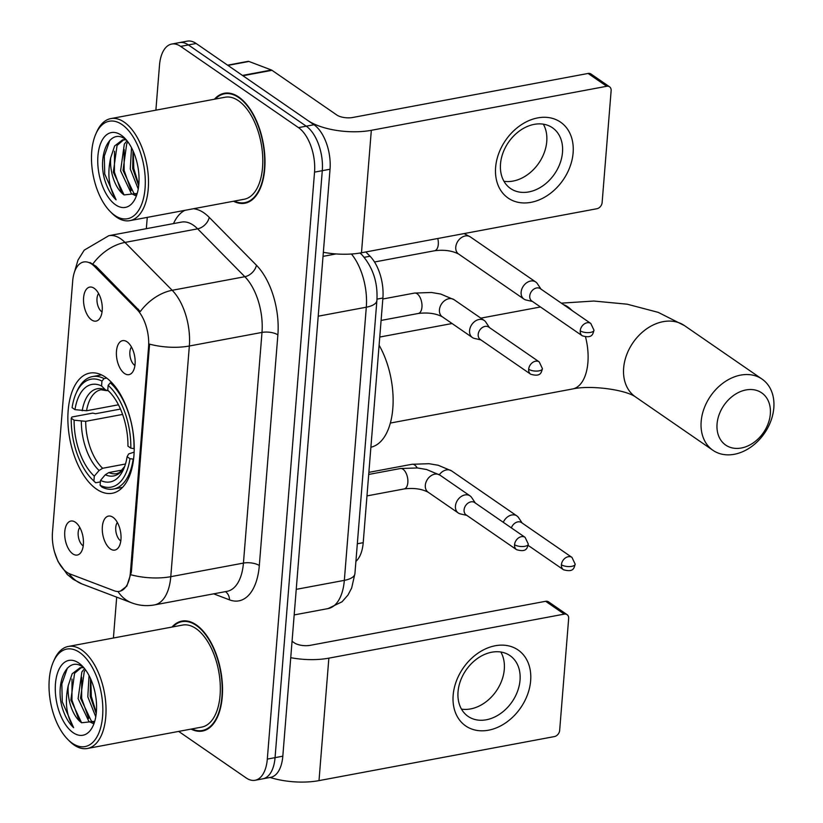 <?xml version="1.0" encoding="UTF-8"?>
<svg xmlns="http://www.w3.org/2000/svg" width="823" height="823" viewBox="0 0 823 823"><rect width="100%" height="100%" fill="white"/><g stroke="black" fill="none" stroke-linecap="round" stroke-linejoin="round"><path stroke-width="1.23" d="M96.538 489.129A61.128 31.758 -100.6 0 0 112.278 493.265A61.128 31.758 -100.6 0 0 134.036 441.838A61.128 31.758 -100.6 0 0 105.539 377.232A61.128 31.758 -100.6 0 0 89.8 373.097A61.128 31.758 -100.6 0 0 68.042 424.514A61.128 31.758 -100.6 0 0 96.538 489.129M127.04 341.802A17.304 8.991 79.4 0 1 134.766 356.904A17.304 8.991 79.4 0 1 131.958 372.87A17.304 8.991 79.4 0 1 124.499 373.477A17.304 8.991 79.4 0 1 116.413 352.09A17.304 8.991 79.4 0 1 126.032 341.206A17.304 8.991 79.4 0 1 127.04 341.802M131.464 347.028A10.38 5.391 -100.6 0 0 130.116 356.616A10.38 5.391 -100.6 0 0 134.694 365.33A10.38 5.391 -100.6 0 0 134.921 365.474M112.926 517.255A17.304 8.991 79.4 0 1 120.652 532.368A17.304 8.991 79.4 0 1 117.843 548.324A17.304 8.991 79.4 0 1 110.385 548.931A17.304 8.991 79.4 0 1 102.299 527.543A17.304 8.991 79.4 0 1 111.918 516.659A17.304 8.991 79.4 0 1 112.926 517.255M117.35 522.482A10.38 5.391 -100.6 0 0 116.002 532.07A10.38 5.391 -100.6 0 0 120.58 540.783A10.38 5.391 -100.6 0 0 120.806 540.927M94.172 288.276A17.304 8.991 79.4 0 1 101.887 303.378A17.304 8.991 79.4 0 1 99.079 319.334A17.304 8.991 79.4 0 1 91.62 319.941A17.304 8.991 79.4 0 1 83.545 298.564A17.304 8.991 79.4 0 1 93.164 287.669A17.304 8.991 79.4 0 1 94.172 288.276M98.595 293.492A10.38 5.391 -100.6 0 0 97.248 303.08A10.38 5.391 -100.6 0 0 101.815 311.794A10.38 5.391 -100.6 0 0 102.042 311.948M75.346 522.214A17.304 8.991 79.4 0 1 83.072 537.316A17.304 8.991 79.4 0 1 80.263 553.282A17.304 8.991 79.4 0 1 72.805 553.879A17.304 8.991 79.4 0 1 64.719 532.502A17.304 8.991 79.4 0 1 74.337 521.617A17.304 8.991 79.4 0 1 75.346 522.214M79.769 527.44A10.38 5.391 -100.6 0 0 78.422 537.028A10.38 5.391 -100.6 0 0 83 545.742A10.38 5.391 -100.6 0 0 83.226 545.886M69.873 573.919A31.14 16.182 79.4 0 1 66.93 572.345A31.14 16.182 79.4 0 1 52.477 532.296L72.691 281.044A31.14 16.182 79.4 0 1 83.709 261.981A31.14 16.182 79.4 0 1 94.604 266.518L136.968 309.479A31.14 16.182 79.4 0 1 148.552 347.09L130.425 572.283A31.14 16.182 79.4 0 1 119.407 591.346A31.14 16.182 79.4 0 1 114.335 590.821L69.873 573.919M365.824 251.961L370.031 256.231A34.597 17.972 79.4 0 1 382.901 298.019L363.21 542.676A34.597 17.972 79.4 0 1 355.906 561.368M191.059 729.096A55.933 29.062 -100.6 0 0 202.448 731.061A55.933 29.062 -100.6 0 0 222.364 684.006A55.933 29.062 -100.6 0 0 196.286 624.883A55.933 29.062 -100.6 0 0 181.883 621.098A55.933 29.062 -100.6 0 0 171.976 627.064M233.526 201.244A55.933 29.062 -100.6 0 0 244.925 203.219A55.933 29.062 -100.6 0 0 264.831 156.164A55.933 29.062 -100.6 0 0 238.752 97.042A55.933 29.062 -100.6 0 0 224.35 93.256A55.933 29.062 -100.6 0 0 214.443 99.213M178.673 731.41L246.159 777.93A34.597 17.972 -100.6 0 0 255.068 780.276L270.572 777.375A34.597 17.972 -100.6 0 0 282.814 756.193L330.033 169.229A34.597 17.972 -100.6 0 0 313.974 124.736L196.141 43.485L188.395 44.936A34.597 17.972 -100.6 0 0 179.486 42.601A34.597 17.972 -100.6 0 1 188.395 44.936L306.228 126.176L188.395 44.936L180.649 46.386A34.597 17.972 -100.6 0 0 171.74 44.051A34.597 17.972 -100.6 0 0 159.497 65.233L155.876 110.169M330.033 169.229L322.287 170.68A34.597 17.972 -100.6 0 0 306.228 126.176A34.597 17.972 -100.6 0 1 322.287 170.68L275.057 757.644L322.287 170.68L314.54 172.13A34.597 17.972 -100.6 0 0 298.482 127.627L180.649 46.386M262.815 778.825A34.597 17.972 -100.6 0 0 275.057 757.644A34.597 17.972 -100.6 0 1 262.815 778.825M90.005 262.537L96.013 266.261L140.27 311.578A40.368 27.324 -44.6 0 1 172.182 290.293A46.129 23.97 79.4 0 1 189.341 346.01A40.368 15.976 4.6 0 1 149.57 344.137L131.382 572.108L126.814 586.13L120.343 591.161M147.255 217.385L146.34 228.681M116.691 597.148L113.409 638.02M255.068 780.276A34.597 17.972 -100.6 0 0 267.31 759.094L314.54 172.13M196.141 43.485A34.597 17.972 -100.6 0 0 187.233 41.15L171.74 44.051M530.65 680.724A46.129 34.936 -55.4 0 1 488.502 730.196A46.129 34.936 -55.4 0 1 453.154 695.219A46.129 34.936 -55.4 0 1 495.302 645.736A46.129 34.936 -55.4 0 1 530.65 680.724M458.041 691.793A36.901 27.951 124.6 0 0 468.092 716.38A36.901 27.951 124.6 0 0 500.353 713.695A36.901 27.951 124.6 0 0 520.033 680.189A36.901 27.951 124.6 0 0 509.982 655.612A36.901 27.951 124.6 0 0 477.721 658.287A36.901 27.951 124.6 0 0 458.041 691.793M500.847 652.011A36.901 27.951 -55.4 0 1 504.293 669.346A36.901 27.951 -55.4 0 1 461.477 709.117M270.067 777.468A46.129 18.26 4.6 0 0 319.005 780.615L554.393 736.585A5.771 4.362 124.6 0 0 559.661 730.402L568.662 618.495A5.771 4.362 124.6 0 0 567.098 614.658A5.771 4.362 124.6 0 0 564.249 614.123L545.639 601.294L310.261 645.325A11.532 4.568 -175.4 0 1 294.367 642.866L292.052 641.271M290.735 657.68A46.129 18.26 4.6 0 0 328.861 658.153L564.249 614.123M545.639 601.294A5.771 4.362 -55.4 0 1 548.488 601.829L567.098 614.658M79.584 652.433A49.596 25.76 -100.6 0 0 53.289 662.001A49.596 25.76 -100.6 0 0 67.774 739.404A49.596 25.76 -100.6 0 0 72.28 743.22A49.596 25.76 -100.6 0 0 102.597 716.216A49.596 25.76 -100.6 0 0 79.584 652.433M67.774 739.404L69.327 740.978A51.9 26.964 -100.6 0 0 74.039 744.969A51.9 26.964 -100.6 0 0 87.413 748.477A51.9 26.964 -100.6 0 0 105.879 704.817A51.9 26.964 -100.6 0 0 81.693 649.954A51.9 26.964 -100.6 0 0 68.319 646.446A51.9 26.964 -100.6 0 0 54.174 659.974L53.289 662.001M87.413 748.477L201.707 727.1A51.9 26.964 -100.6 0 0 220.183 683.44A51.9 26.964 -100.6 0 0 195.987 628.577A51.9 26.964 -100.6 0 0 182.624 625.069L68.319 646.446M191.872 728.941A55.357 28.764 -100.6 0 0 202.345 730.495A55.357 28.764 -100.6 0 0 222.045 683.923A55.357 28.764 -100.6 0 0 196.244 625.408A55.357 28.764 -100.6 0 0 181.986 621.663A55.357 28.764 -100.6 0 0 172.789 626.91M92.886 723.417L88.863 721.401L78.113 698.645L81.858 671.949L84.574 668.605M93.832 722.481L91.291 720.948L80.541 698.192L84.275 671.496L85.469 669.788M95.777 716.833L87.804 696.834L89.059 675.59M96.229 713.634L90.221 696.381L90.54 678.625M83.041 667.216C67.671 655.221 54.874 681.825 62.178 707.492C64.894 716.36 68.71 723.088 73.628 727.676C66.416 716.031 64.616 702.029 68.216 685.682A28.836 14.979 -100.6 0 0 81.6 722.759L70.85 700.003L74.584 673.307L81.333 667.566M68.216 685.682L72.167 673.759L80.109 667.71L83.709 667.71M73.124 732.665A38.064 19.773 -100.6 0 0 93.246 725.433A38.064 19.773 -100.6 0 0 82.094 665.817A38.064 19.773 -100.6 0 0 78.73 662.988A38.064 19.773 -100.6 0 0 55.46 683.718A38.064 19.773 -100.6 0 0 73.124 732.665M81.6 722.759L94.727 721.329M73.628 727.676L62.27 701.875L61.838 683.934L67.383 668.081M79.008 720.228L71.951 700.064L72.013 679.057M88.689 718.417L81.642 698.254L81.703 677.247M96.322 712.78L91.322 696.443L90.808 679.222M770.328 413.99A31.716 24.021 124.6 0 0 746.029 389.937A31.716 24.021 124.6 0 0 717.059 423.948A31.716 24.021 124.6 0 0 741.358 448A31.716 24.021 124.6 0 0 770.328 413.99M701.165 421.489A43.249 32.745 -55.4 0 1 724.23 382.232A43.249 32.745 -55.4 0 1 762.036 379.084A43.249 32.745 -55.4 0 1 773.815 407.899A43.249 32.745 -55.4 0 1 750.761 447.156A43.249 32.745 -55.4 0 1 712.944 450.304A43.249 32.745 -55.4 0 1 701.165 421.489M133.583 459.111L129.972 458.699A54.894 28.517 -100.6 0 1 100.118 485.292L100.509 480.406A49.596 25.76 -100.6 0 0 123.676 468.997A49.596 25.76 -100.6 0 0 127.102 456.724L128.655 453.946L134.128 452.115M122.298 470.046L108.842 472.556L105.293 474.758L100.509 480.406M100.396 481.897L95.684 482.772L93.915 481.013A54.894 28.517 -100.6 0 1 92.001 479.212A54.894 28.517 -100.6 0 1 71.251 418.218L71.951 416.994L92.68 413.115L95.53 413.732L120.477 409.062M75.983 393.528A54.894 28.517 -100.6 0 1 101.959 381.07L104.068 378.58A57.209 29.721 -100.6 0 0 92.454 376.584A57.209 29.721 -100.6 0 0 76.868 391.501L75.983 393.528A54.894 28.517 -100.6 0 0 72.105 407.663L74.975 409.638L86.549 410.759L118.461 404.793M104.068 378.58L106.723 378.086M111.733 382.582L110.272 382.86L108.163 385.349A54.894 28.517 -100.6 0 1 130.816 448.144L134.005 448.638A57.209 29.721 -100.6 0 0 110.272 382.86M100.118 485.292L101.887 487.051A57.209 29.721 -100.6 0 0 113.492 489.047A57.209 29.721 -100.6 0 0 133.151 459.193M101.959 381.07L101.568 385.956A49.596 25.76 -100.6 0 0 74.975 409.638M130.816 448.144L127.946 446.159A49.596 25.76 -100.6 0 0 109.192 391.594A49.596 25.76 -100.6 0 0 107.762 390.225L108.163 385.349M127.102 456.724L129.972 458.699M108.471 390.935L105.57 389.958L101.568 385.956M107.762 390.225L110.344 392.808M370.895 447.228A63.433 32.951 -100.6 0 0 392.808 408.496A63.433 32.951 -100.6 0 0 379.105 345.207M92.001 479.212L93.565 480.776A57.209 29.721 -100.6 0 0 95.684 482.772M71.251 418.218L74.121 420.193A49.596 25.76 -100.6 0 0 94.306 476.126L93.915 481.013M122.596 414.422L85.695 421.325L74.121 420.193M94.306 476.126L99.089 470.478L102.638 468.277L125.477 464.007M522.173 523.068L518.541 517.595A10.38 7.86 124.6 0 0 516.916 515.939A10.38 7.86 124.6 0 0 511.793 514.982A10.38 7.86 124.6 0 0 503.285 522.307M561.409 564.743A7.5 5.679 124.6 0 0 563.457 569.732C573.6 572.623 574.001 568.065 575.184 564.167A7.5 2.963 4.6 0 1 571.738 566.347A7.5 2.963 -175.4 0 1 561.409 564.743A7.5 5.679 124.6 0 1 565.411 557.943A7.5 5.679 124.6 0 1 571.964 557.397L521.484 522.584A7.5 5.679 124.6 0 0 517.78 521.895A7.5 5.679 124.6 0 0 511.371 527.882M540.999 289.12L537.357 283.657A10.38 7.86 124.6 0 0 535.742 282.001A10.38 7.86 124.6 0 0 530.609 281.044A10.38 7.86 124.6 0 0 521.134 292.175A10.38 7.86 124.6 0 0 523.953 299.088A10.38 7.86 124.6 0 0 526.082 300.014L532.491 301.465M580.236 330.805A7.5 5.679 124.6 0 1 584.237 323.995A7.5 5.679 124.6 0 1 590.791 323.449L540.31 288.647A7.5 5.679 124.6 0 0 536.606 287.957A7.5 5.679 124.6 0 0 529.755 295.992A7.5 5.679 124.6 0 0 531.792 300.992L582.273 335.794C592.416 338.685 592.827 334.117 594 330.229A7.5 2.963 4.6 0 1 590.564 332.399A7.5 2.963 -175.4 0 1 580.236 330.805A7.5 5.679 124.6 0 0 582.273 335.794M475.324 503.028L471.682 497.555A10.38 7.86 124.6 0 0 470.067 495.899A10.38 7.86 124.6 0 0 464.933 494.942A10.38 7.86 124.6 0 0 455.448 506.073A10.38 7.86 124.6 0 0 458.277 512.986A10.38 7.86 124.6 0 0 460.407 513.912L466.806 515.373M514.56 544.703A7.5 5.679 124.6 0 1 518.552 537.903A7.5 5.679 124.6 0 1 525.105 537.357L474.624 502.544A7.5 5.679 124.6 0 0 470.921 501.855A7.5 5.679 124.6 0 0 464.079 509.9A7.5 5.679 124.6 0 0 466.116 514.889L516.597 549.702C526.741 552.583 527.152 548.025 528.325 544.126A7.5 2.963 4.6 0 1 524.889 546.307A7.5 2.963 -175.4 0 1 514.56 544.703A7.5 5.679 124.6 0 0 516.597 549.702M489.438 327.575L485.807 322.102A10.38 7.86 124.6 0 0 484.181 320.445A10.38 7.86 124.6 0 0 479.048 319.489A10.38 7.86 124.6 0 0 469.573 330.62A10.38 7.86 124.6 0 0 472.392 337.533A10.38 7.86 124.6 0 0 474.521 338.459L480.93 339.909M528.675 369.249A7.5 5.679 124.6 0 1 532.676 362.449A7.5 5.679 124.6 0 1 539.23 361.904L488.749 327.091A7.5 5.679 124.6 0 0 485.045 326.402A7.5 5.679 124.6 0 0 478.194 334.447A7.5 5.679 124.6 0 0 480.231 339.436L530.712 374.239C540.855 377.129 541.267 372.572 542.439 368.673A7.5 2.963 4.6 0 1 539.003 370.854A7.5 2.963 -175.4 0 1 528.675 369.249A7.5 5.679 124.6 0 0 530.712 374.239M573.117 152.872A46.129 34.936 -55.4 0 1 530.969 202.345A46.129 34.936 -55.4 0 1 495.621 167.367A46.129 34.936 -55.4 0 1 537.769 117.895A46.129 34.936 -55.4 0 1 573.117 152.872M500.507 163.942A36.901 27.951 124.6 0 0 510.558 188.529A36.901 27.951 124.6 0 0 542.83 185.844A36.901 27.951 124.6 0 0 562.5 152.348A36.901 27.951 124.6 0 0 552.459 127.76A36.901 27.951 124.6 0 0 520.187 130.446A36.901 27.951 124.6 0 0 500.507 163.942M543.324 124.17A36.901 27.951 -55.4 0 1 546.76 141.494A36.901 27.951 -55.4 0 1 503.954 181.276M242.929 75.747L307.781 120.456A46.129 18.26 4.6 0 0 371.327 130.312L606.716 86.281L588.106 73.453L352.728 117.483A11.532 4.568 -175.4 0 1 336.833 115.014L271.991 70.305L242.929 75.747A5.771 2.994 -100.6 0 0 242.384 75.459M323.357 252.291A46.129 18.26 4.6 0 0 361.482 252.774L596.86 208.744A5.771 4.362 124.6 0 0 602.127 202.561L611.139 90.653A5.771 4.362 124.6 0 0 609.565 86.816A5.771 4.362 124.6 0 0 606.716 86.281M588.106 73.453A5.771 4.362 -55.4 0 1 590.955 73.988L609.565 86.816M227.601 65.182L248.001 61.365A5.771 2.994 79.4 0 1 248.937 61.458L271.446 70.017A5.771 2.994 79.4 0 1 271.991 70.305M122.051 124.592A49.596 25.76 -100.6 0 0 95.756 134.159A49.596 25.76 -100.6 0 0 110.241 211.562A49.596 25.76 -100.6 0 0 114.747 215.379A49.596 25.76 -100.6 0 0 145.064 188.364A49.596 25.76 -100.6 0 0 122.051 124.592M110.241 211.562L111.794 213.136A51.9 26.964 -100.6 0 0 116.516 217.128A51.9 26.964 -100.6 0 0 129.88 220.636A51.9 26.964 -100.6 0 0 148.346 176.976A51.9 26.964 -100.6 0 0 124.16 122.113A51.9 26.964 -100.6 0 0 110.796 118.605A51.9 26.964 -100.6 0 0 96.641 132.133L95.756 134.159M129.88 220.636L244.184 199.248A51.9 26.964 -100.6 0 0 262.65 155.588A51.9 26.964 -100.6 0 0 238.464 100.735A51.9 26.964 -100.6 0 0 225.091 97.227L110.796 118.605M234.339 201.09A55.357 28.764 -100.6 0 0 244.812 202.653A55.357 28.764 -100.6 0 0 264.522 156.082A55.357 28.764 -100.6 0 0 238.711 97.567A55.357 28.764 -100.6 0 0 224.463 93.822A55.357 28.764 -100.6 0 0 215.256 99.069M135.353 195.576L131.341 193.559L120.59 170.803L124.324 144.107L127.04 140.764M136.299 194.639L133.758 193.107L123.008 170.351L126.742 143.655L127.946 141.947M138.243 188.992L130.271 168.993L131.536 147.749M138.696 185.792L132.698 168.54L133.017 150.784M125.508 139.375C110.148 127.37 97.351 153.983 104.644 179.651C107.371 188.508 111.187 195.236 116.094 199.835C108.883 188.179 107.083 174.188 110.694 157.831A28.836 14.979 -100.6 0 0 124.067 194.917L113.317 172.161L117.061 145.465L123.8 139.715M110.694 157.831L114.634 145.918L122.576 139.869L126.186 139.869M115.59 204.824A38.064 19.773 -100.6 0 0 135.713 197.592A38.064 19.773 -100.6 0 0 124.561 137.976A38.064 19.773 -100.6 0 0 121.197 135.147A38.064 19.773 -100.6 0 0 97.927 155.876A38.064 19.773 -100.6 0 0 115.59 204.824M124.067 194.917L137.204 193.487M116.094 199.835L104.737 174.034L104.305 156.082L109.85 140.239M121.475 192.387L114.418 172.223L114.49 151.216M131.166 190.576L124.108 170.412L124.17 149.405M138.789 184.938L133.799 168.592L133.275 151.381M130.425 572.283L131.382 572.108M148.552 347.09L149.498 346.915M136.968 309.479L138.377 309.222M94.604 266.518L96.013 266.261M357.316 543.777L363.21 542.676M376.985 299.119L382.901 298.019M364.208 257.321L370.031 256.231M173.509 223.599A57.661 29.957 79.4 0 1 184.928 210.338M193.405 208.754A57.661 29.957 79.4 0 1 203.909 212.848A57.661 29.957 79.4 0 1 209.227 217.365L256.437 265.232A57.661 29.957 79.4 0 1 277.876 334.889L259.317 565.545A57.661 29.957 79.4 0 1 229.514 599.864L213.671 593.836M193.374 225.224A46.129 23.97 -100.6 0 0 181.492 222.097L108.842 235.687A46.129 23.97 79.4 0 1 120.724 238.814A46.129 23.97 79.4 0 1 124.983 242.425L172.182 290.293L244.832 276.703L197.633 228.835A46.129 23.97 -100.6 0 0 193.374 225.224M54.575 552.13L58.001 561.481L67.28 574.454L73.093 579.248L82.207 584.042A40.368 32.879 -69.2 0 1 69.06 573.569M82.207 584.042L131.752 602.868C139.108 605.635 146.679 606.314 154.457 604.915A46.129 23.97 79.4 0 0 170.783 576.676L243.433 563.086L261.992 332.42L189.341 346.01L170.783 576.676A40.368 15.976 -175.4 0 1 131.011 574.804M131.752 602.868A40.368 32.879 -69.2 0 1 117.987 591.49M92.927 263.885A40.368 27.324 -44.6 0 1 124.983 242.425L197.633 228.835A11.532 7.808 135.4 0 0 209.227 217.365M267.31 759.094L282.814 756.193M298.482 127.627L313.974 124.736M277.876 334.889A11.532 4.568 -175.4 0 0 261.992 332.42A46.129 23.97 -100.6 0 0 244.832 276.703A11.532 7.808 135.4 0 0 256.437 265.232M154.457 604.915L227.107 591.326A46.129 23.97 -100.6 0 0 243.433 563.086A11.532 4.568 -175.4 0 1 259.317 565.545M229.514 599.864A11.532 9.392 110.8 0 0 225.399 591.644M359.836 253.062A23.065 15.616 -44.6 0 1 361.75 254.595C372.932 267.269 377.983 282.577 376.893 300.498L354.919 573.652L351.658 588.023L347.995 595.019L342.039 601.798L328.007 608.598A46.129 23.97 -100.6 0 0 344.333 580.359L296.239 589.35M336.051 253.937L323.028 256.375M354.919 573.652A23.065 9.135 -175.4 0 1 344.333 580.359L366.307 307.205L318.213 316.197M376.893 300.498A23.065 9.135 -175.4 0 1 366.307 307.205A46.129 23.97 -100.6 0 0 351.431 254.009M328.861 658.153L319.005 780.615M561.348 303.152L593.784 301.033L627.167 304.191L658.194 312.359L684.52 325.641A43.249 32.745 124.6 0 0 646.703 328.789A43.249 32.745 124.6 0 0 623.649 368.035A43.249 32.745 124.6 0 0 635.418 396.851C625.285 389.618 590.307 384.907 572.592 388.97A43.249 22.468 79.4 0 0 587.9 362.501A43.249 22.468 79.4 0 0 585.565 337.06M563.385 304.561A43.249 22.468 79.4 0 1 567.829 306.876A43.249 22.468 79.4 0 1 572.15 310.6M108.842 472.556A42.673 22.17 -100.6 0 0 116.701 473.657L119.582 472.484L124.674 466.487M105.57 389.958A44.36 23.044 -100.6 0 0 82.207 410.77M105.293 474.758A44.36 23.044 -100.6 0 0 124.654 466.548M106.548 390.637L101.013 389.773A42.673 22.17 -100.6 0 0 86.549 410.759M81.354 421.325A44.36 23.044 -100.6 0 0 99.089 470.478M85.695 421.325A42.673 22.17 -100.6 0 0 102.638 468.277M368.869 472.351L411.973 464.285A10.38 5.391 79.4 0 1 414.648 464.985A10.38 5.391 79.4 0 1 417.189 467.927M411.973 464.285L429.02 463.699L438.196 465.252L451.549 470.869A10.38 7.86 124.6 0 0 439.348 474.727M464.069 233.578L470.375 236.931A10.38 7.86 124.6 0 0 461.302 237.682A10.38 7.86 124.6 0 0 455.767 247.106A10.38 7.86 124.6 0 0 455.736 247.702A10.38 7.86 124.6 0 0 458.586 254.019C452.115 250.665 444.122 249.575 434.616 250.748A10.38 5.391 79.4 0 0 438.227 244.987A10.38 5.391 79.4 0 0 437.774 238.495M368.704 474.449L400.348 468.534A10.38 5.391 79.4 0 1 403.013 469.233A10.38 5.391 79.4 0 1 407.776 483.173A10.38 5.391 79.4 0 1 404.165 488.934C413.671 487.761 421.664 488.852 428.135 492.205L458.277 512.986M470.067 495.899L439.924 475.118A10.38 7.86 124.6 0 0 430.841 475.869A10.38 7.86 124.6 0 0 425.316 485.292A10.38 7.86 124.6 0 0 425.285 485.889A10.38 7.86 124.6 0 0 428.135 492.205M382.818 298.996L414.463 293.081A10.38 5.391 79.4 0 1 417.138 293.78A10.38 5.391 79.4 0 1 421.89 307.72A10.38 5.391 79.4 0 1 418.279 313.481C427.785 312.308 435.779 313.398 442.26 316.752L472.392 337.533M484.181 320.445L454.039 299.665A10.38 7.86 124.6 0 0 444.965 300.416A10.38 7.86 124.6 0 0 439.431 309.839A10.38 7.86 124.6 0 0 439.4 310.436A10.38 7.86 124.6 0 0 442.26 316.752M371.327 130.312L361.482 252.774M242.476 75.438L271.446 70.017M248.937 61.458L227.92 65.398M108.842 235.687L84.224 250.151L77.979 260.099L74.379 272.331M328.007 608.598L294.171 614.925M360.176 253L361.75 254.595M186.08 620.902L181.986 621.663M206.439 729.734L202.345 730.495M684.52 325.641L762.036 379.084M379.753 337.049L452.064 323.521M480.838 318.141L540.485 306.979M101.517 374.897L92.454 376.584M122.555 487.35L113.492 489.047M635.418 396.851L712.944 450.304M390.349 423.063L572.592 388.97M451.549 470.869L516.916 515.939M563.457 569.732L528.119 545.371M571.964 557.397L575.184 564.167M470.375 236.931L535.742 282.001M374.516 261.992L434.616 250.748M458.586 254.019L523.953 299.088M590.791 323.449L594 330.229M366.976 495.899L404.165 488.934M439.924 475.118L426.561 469.501L417.395 467.948L400.348 468.534M525.105 537.357L528.325 544.126M381.09 320.435L418.279 313.481M454.039 299.665L440.686 294.037L431.509 292.484L414.463 293.081M539.23 361.904L542.439 368.673M228.547 93.061L224.463 93.822M248.906 201.892L244.812 202.653"/></g></svg>
